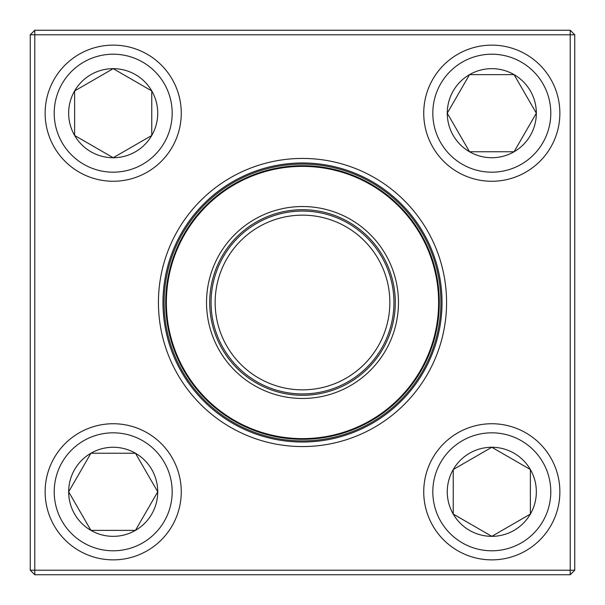 <?xml version="1.0" encoding="UTF-8"?>
<svg xmlns="http://www.w3.org/2000/svg" width="605" height="605" viewBox="0 0 605 605"><rect width="100%" height="100%" fill="white"/><g stroke="black" fill="none" stroke-linecap="round" stroke-linejoin="round"><path stroke-width="0.91" d="M34.788 30.25L570.212 30.25L574.75 34.788L574.75 570.212L570.212 570.212L570.212 34.788L34.788 34.788L34.788 570.212L570.212 570.212L570.212 574.75L34.788 574.75L34.788 570.212L30.25 570.212L30.25 34.788L34.788 30.25L34.788 34.788L30.25 34.788M158.434 302.5A144.066 144.066 0 0 1 374.533 177.734A144.066 144.066 0 0 1 374.533 427.266A144.066 144.066 0 0 1 158.434 302.5M162.972 302.5A139.528 139.528 0 0 0 372.264 423.334A139.528 139.528 0 0 0 372.264 181.666A139.528 139.528 0 0 0 162.972 302.5M570.212 574.75L574.75 570.212M570.212 30.25L570.212 34.788L574.75 34.788M30.25 570.212L34.788 574.75M68.66 491.805A44.536 44.536 0 0 1 135.467 453.236A44.536 44.536 0 0 1 135.467 530.373A44.536 44.536 0 0 1 68.66 491.805L90.931 453.236L135.467 453.236L157.731 491.805L135.467 530.373L90.931 530.373L68.66 491.805L90.931 530.373L135.467 530.373L157.731 491.805L135.467 453.236L90.931 453.236L68.66 491.805M181.258 491.805A68.062 68.062 0 0 0 113.195 423.742A68.062 68.062 0 0 0 45.133 491.805A68.062 68.062 0 0 1 113.195 423.742A68.062 68.062 0 0 1 181.258 491.805A68.062 68.062 0 0 1 79.164 550.747A68.062 68.062 0 0 1 79.164 432.855A68.062 68.062 0 0 1 181.258 491.805A68.062 68.062 0 0 1 79.164 550.747A68.062 68.062 0 0 1 79.164 432.855A68.062 68.062 0 0 1 181.258 491.805M491.805 536.34A44.536 44.536 0 0 1 453.236 469.533A44.536 44.536 0 0 1 530.373 469.533A44.536 44.536 0 0 1 491.805 536.34L453.236 514.068L453.236 469.533L491.805 447.269L530.373 469.533L530.373 514.068L491.805 536.34L530.373 514.068L530.373 469.533L491.805 447.269L453.236 469.533L453.236 514.068L491.805 536.34M491.805 423.742A68.062 68.062 0 0 0 423.742 491.805A68.062 68.062 0 0 0 491.805 559.867A68.062 68.062 0 0 0 559.867 491.805A68.062 68.062 0 0 0 491.805 423.742A68.062 68.062 0 0 1 550.747 525.836A68.062 68.062 0 0 1 432.855 525.836A68.062 68.062 0 0 1 491.805 423.742A68.062 68.062 0 0 1 550.747 525.836A68.062 68.062 0 0 1 432.855 525.836A68.062 68.062 0 0 1 491.805 423.742A68.062 68.062 0 0 0 423.742 491.805A68.062 68.062 0 0 0 491.805 559.867A68.062 68.062 0 0 0 559.867 491.805A68.062 68.062 0 0 0 491.805 423.742M536.34 113.195A44.536 44.536 0 0 1 469.533 151.764A44.536 44.536 0 0 1 469.533 74.627A44.536 44.536 0 0 1 536.34 113.195L514.068 151.764L469.533 151.764L447.269 113.195L469.533 74.627L514.068 74.627L536.34 113.195L514.068 74.627L469.533 74.627L447.269 113.195L469.533 151.764L514.068 151.764L536.34 113.195M423.742 113.195A68.062 68.062 0 0 0 491.805 181.258A68.062 68.062 0 0 0 559.867 113.195A68.062 68.062 0 0 1 491.805 181.258A68.062 68.062 0 0 1 423.742 113.195A68.062 68.062 0 0 1 525.836 54.253A68.062 68.062 0 0 1 525.836 172.145A68.062 68.062 0 0 1 423.742 113.195A68.062 68.062 0 0 1 525.836 54.253A68.062 68.062 0 0 1 525.836 172.145A68.062 68.062 0 0 1 423.742 113.195M113.195 68.66A44.536 44.536 0 0 1 151.764 135.467A44.536 44.536 0 0 1 74.627 135.467A44.536 44.536 0 0 1 113.195 68.66L151.764 90.931L151.764 135.467L113.195 157.731L74.627 135.467L74.627 90.931L113.195 68.66L74.627 90.931L74.627 135.467L113.195 157.731L151.764 135.467L151.764 90.931L113.195 68.66M113.195 181.258A68.062 68.062 0 0 0 181.258 113.195A68.062 68.062 0 0 0 113.195 45.133A68.062 68.062 0 0 0 45.133 113.195A68.062 68.062 0 0 0 113.195 181.258A68.062 68.062 0 0 1 54.253 79.164A68.062 68.062 0 0 1 172.145 79.164A68.062 68.062 0 0 1 113.195 181.258A68.062 68.062 0 0 1 54.253 79.164A68.062 68.062 0 0 1 172.145 79.164A68.062 68.062 0 0 1 113.195 181.258A68.062 68.062 0 0 0 181.258 113.195A68.062 68.062 0 0 0 113.195 45.133A68.062 68.062 0 0 0 45.133 113.195A68.062 68.062 0 0 0 113.195 181.258M174.663 355.513A138.394 138.394 0 0 1 320.506 165.286A138.394 138.394 0 0 1 412.33 386.708A138.394 138.394 0 0 1 174.663 355.513A138.394 138.394 0 0 1 320.506 165.286A138.394 138.394 0 0 1 412.33 386.708A138.394 138.394 0 0 1 174.663 355.513M213.852 339.261A95.968 95.968 0 0 1 314.986 207.349A95.968 95.968 0 0 1 378.662 360.89A95.968 95.968 0 0 1 213.852 339.261M216.787 338.044A92.792 92.792 0 0 1 314.577 210.495A92.792 92.792 0 0 1 376.136 358.962A92.792 92.792 0 0 1 216.787 338.044M218.042 337.522A91.431 91.431 0 0 1 314.396 211.848A91.431 91.431 0 0 1 375.062 358.13A91.431 91.431 0 0 1 218.042 337.522M221.816 335.957A87.347 87.347 0 0 1 313.866 215.894A87.347 87.347 0 0 1 371.818 355.649A87.347 87.347 0 0 1 221.816 335.957M176.131 354.901A136.806 136.806 0 0 1 250.099 176.131A136.806 136.806 0 0 1 428.869 250.099A136.806 136.806 0 0 1 354.901 428.869A136.806 136.806 0 0 1 176.131 354.901A136.806 136.806 0 0 1 250.099 176.131A136.806 136.806 0 0 1 428.869 250.099A136.806 136.806 0 0 1 354.901 428.869A136.806 136.806 0 0 1 176.131 354.901M172.183 491.805A58.987 58.987 0 0 0 83.702 440.72A58.987 58.987 0 0 0 83.702 542.889A58.987 58.987 0 0 0 172.183 491.805M491.805 432.817A58.987 58.987 0 0 0 440.72 521.298A58.987 58.987 0 0 0 542.889 521.298A58.987 58.987 0 0 0 491.805 432.817M432.817 113.195A58.987 58.987 0 0 0 521.298 164.28A58.987 58.987 0 0 0 521.298 62.111A58.987 58.987 0 0 0 432.817 113.195M113.195 172.183A58.987 58.987 0 0 0 164.28 83.702A58.987 58.987 0 0 0 62.111 83.702A58.987 58.987 0 0 0 113.195 172.183M428.242 250.357A136.125 136.125 0 0 0 250.357 176.758A136.125 136.125 0 0 0 176.758 354.643A136.125 136.125 0 0 0 354.643 428.242A136.125 136.125 0 0 0 428.242 250.357"/></g></svg>
